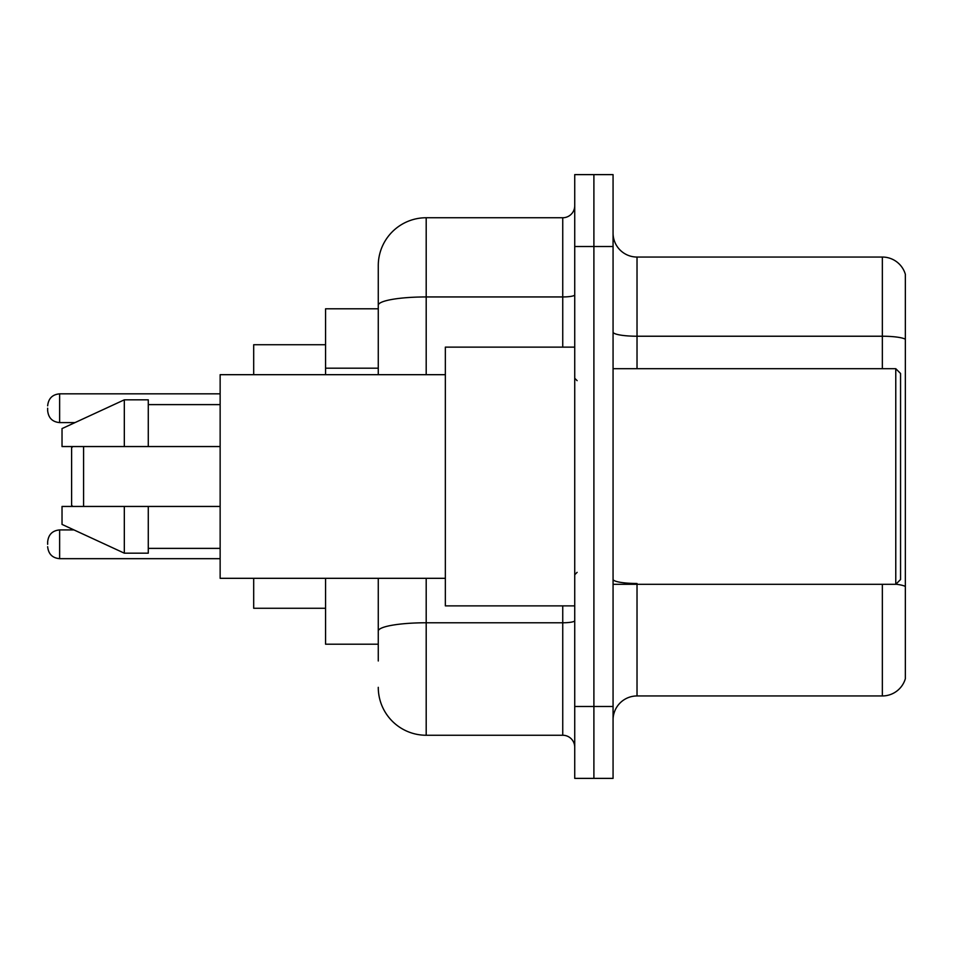 <?xml version="1.0" encoding="UTF-8"?>
<svg xmlns="http://www.w3.org/2000/svg" width="953" height="953" viewBox="0 0 953 953"><rect width="100%" height="100%" fill="white"/><g stroke="black" fill="none" stroke-linecap="round" stroke-linejoin="round"><path stroke-width="1.43" d="M378.27 308.796L325.569 308.796L325.569 374.684M378.27 644.204L325.569 644.204L325.569 578.316M378.27 660.977L378.27 578.316M574.73 706.495L574.73 778.375L593.898 778.375L593.898 706.495L593.898 778.375L613.065 778.375L613.065 706.495L593.898 706.495L593.898 246.505L593.898 706.495L574.73 706.495L574.73 246.505L593.898 246.505L593.898 174.625L593.898 246.505L613.065 246.505L613.065 706.495M613.065 246.505L613.065 174.625L574.73 174.625L574.73 246.505M426.194 578.316L426.194 735.251L562.746 735.251L562.746 605.87M378.27 374.684L378.27 265.673A47.912 47.912 0 0 1 426.194 217.749L562.746 217.749A11.984 11.984 0 0 0 574.73 205.777M378.27 265.673L378.27 292.023M574.73 747.223A11.984 11.984 0 0 0 562.746 735.251M426.194 735.251A47.912 47.912 0 0 1 378.27 687.327M613.065 719.92A23.956 23.956 0 0 1 637.021 695.952L882.347 695.952L882.347 584.308M905.35 274.297A23.956 23.956 0 0 0 882.347 257.048A23.956 23.956 0 0 1 905.35 274.297L905.35 678.703A23.956 23.956 0 0 1 882.347 695.952M905.35 339.232A23.956 4.157 180 0 0 882.347 336.23L882.347 257.048L637.021 257.048A23.956 23.956 0 0 1 613.065 233.08A23.956 23.956 0 0 0 637.021 257.048L637.021 368.692M905.35 339.566L905.35 586.476A23.956 4.157 180 0 0 895.868 584.213M72.809 446.552L71.606 447.755L71.606 505.245L72.809 506.448M83.59 446.552L83.59 506.448M253.689 578.316L253.689 608.264L325.569 608.264M325.569 344.736L253.689 344.736L253.689 374.684M895.772 368.692L900.561 373.481L900.561 579.519L895.772 584.308L895.772 368.692L613.065 368.692M574.73 347.13L445.349 347.13L445.349 605.87L574.73 605.87M445.349 374.684L220.143 374.684L220.143 578.316L445.349 578.316M124.319 446.552L62.028 446.552L62.028 428.588L124.319 399.831L124.319 446.552L220.143 446.552M124.319 399.831L148.275 399.831L148.275 446.552M220.143 506.448L148.275 506.448L148.275 553.169L124.319 553.169L124.319 506.448L62.028 506.448L62.028 524.412L124.319 553.169M62.028 506.448L77.884 506.448M148.275 506.448L124.319 506.448M47.65 544.306L47.65 541.912L47.65 544.306M47.65 408.218L47.65 410.612L47.65 408.218M378.27 368.192L325.569 368.192M574.73 620.689A11.984 2.085 0 0 1 562.746 622.774L426.194 622.774A47.912 8.315 180 0 0 378.27 631.1M426.194 217.749L426.194 296.943L562.746 296.943L562.746 217.749M378.27 305.27A47.912 8.315 180 0 1 426.194 296.943L426.194 374.684M562.746 347.13L562.746 296.943A11.984 2.085 0 0 0 574.73 294.858M637.021 584.308L637.021 695.952M882.347 368.692L882.347 336.23L637.021 336.23A23.956 4.157 0 0 1 613.065 332.073M637.021 583.486A23.956 4.157 0 0 1 613.065 579.317M47.65 541.912C48.424 534.562 52.415 530.571 59.634 529.928L59.634 558.672L220.143 558.672M220.143 393.839L59.634 393.839L59.634 422.596C52.415 421.953 48.424 417.962 47.65 410.612M613.065 584.308L895.772 584.308M577.125 380.664L574.73 378.27M148.275 404.62L220.143 404.62M148.275 548.38L220.143 548.38M577.125 572.336L574.73 574.73M59.634 529.928L73.965 529.928M59.634 558.672C52.415 558.029 48.424 554.038 47.65 546.7M59.634 422.596L75.001 422.596M59.634 393.839C52.415 394.482 48.424 398.485 47.65 405.823"/></g></svg>
